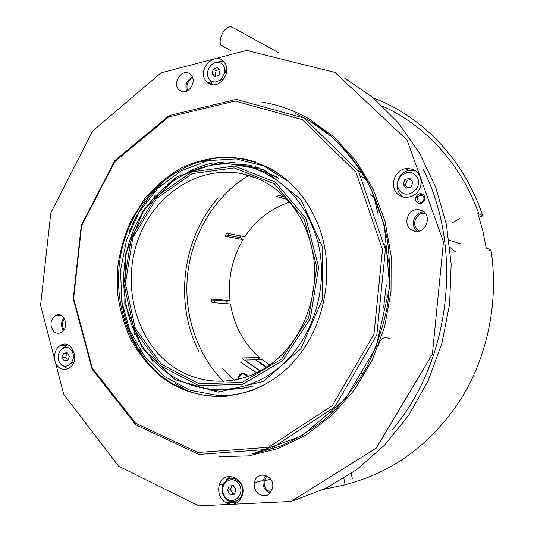<?xml version="1.0" encoding="UTF-8"?>
<svg xmlns="http://www.w3.org/2000/svg" width="534" height="534" viewBox="0 0 534 534"><rect width="100%" height="100%" fill="white"/><g stroke="black" fill="none" stroke-linecap="round" stroke-linejoin="round"><path stroke-width="0.8" d="M260.171 168.17L242.756 165.373M256.433 169.291L266.96 172.522L277.119 177.114M251.681 386.649L240.667 388.692L229.613 389.319M225.748 234.853L240.614 237.757L243.063 239.639L224.954 236.148L226.796 233.198L244.852 236.782C256.086 219.901 270.952 208.387 289.455 202.226M286.918 199.396L276.258 196.325L279.476 195.537L284.642 197.039M243.063 239.639C232.05 258.409 227.704 278.728 230.041 300.589L211.537 299.093L211.998 302.578L230.501 303.966C234.059 325.66 243.731 343.529 259.524 357.586L241.635 357.954L244.218 360.103L262.047 359.669L269.743 365.042M266.68 367.145L260.212 362.493M259.524 357.586L258.109 359.762M230.041 300.589L227.063 301.189L211.638 299.961M240.193 361.979L256.781 372.799M160.273 365.656L133.921 329.238L123.881 283.634L131.471 236.969L155.381 197.313L191.786 171.861L234.499 166.034L275.437 182.161L305.895 218.212L318.651 267.247L310.321 318.558L282.786 360.577L242.603 384.32L198.802 385.675L160.273 365.656M160.333 367.285C191.419 394.846 239.152 397.71 275.304 370.523C311.489 343.509 329.878 288.881 317.877 242.162C307.39 205.543 286.658 181.159 255.673 169.011C209.255 152.11 156.983 179.084 135.256 226.316C113.195 273.408 123.341 334.678 160.333 367.285M274.416 183.789L234.192 167.896L192.2 173.59L156.389 198.601L132.859 237.603L125.39 283.507L135.276 328.357L161.215 364.161L199.102 383.806L242.149 382.437L281.618 359.075L308.652 317.79L316.829 267.401L304.32 219.234L274.416 183.789M231.255 389.106L242.476 388.245L253.63 385.915M278.828 178.283L266.065 172.415L260.332 170.54M274.035 187.975C296.016 204.495 309.259 228.025 313.772 258.563C319.138 300.488 299.734 345.091 267.514 366.591C235.274 388.158 194.536 385.208 166.908 361.992C133.293 333.783 122.072 280.15 139.16 236.736C156.035 193.261 199.936 164.939 242.429 173.81C253.723 176.207 264.257 180.926 274.035 187.975M415.352 170.573L409.117 170.339C396.642 172.228 392.71 191.419 403.617 197.133L403.784 197.226M415.612 197.787L418.369 196.245M419.123 195.671L421.126 193.735M399.906 195.724C388.912 189.964 392.877 170.593 405.453 168.677C414.865 168.036 420.158 172.549 421.339 182.214C420.038 192.013 414.671 197.093 405.239 197.447L399.906 195.724M416.26 189.597L418.376 184.737M63.526 365.937L67.664 368.82M67.725 344.77L63.573 347.761M58.967 367.432C52.566 362.646 53.253 349.57 60.095 345.618C71.055 337.875 80.914 359.949 69.787 367.606C66.109 370.115 62.505 370.055 58.967 367.432M73.846 351.412L71.236 350.064M71.209 363.414L73.832 361.992M180.338 90.773L179.724 90.353C170.72 84.045 182.782 66.51 190.631 74.6C197.9 80.928 188.182 96.113 180.338 90.773M192.407 77.223C186.726 80.28 184.797 84.939 186.613 91.214M411.674 229.934C401.735 224.607 408.543 207.139 419.544 209.835C433.975 212.218 426.352 236.509 413.042 230.621L411.674 229.934M423.983 211.958C414.331 211.524 409.391 225.955 417.328 231.329M118.561 466.115L198.608 505.865L290.983 501.453L376.216 448.146L432.386 354.209L443.467 241.869L407.048 139.995L334.931 72.417L246.528 50.41L160.928 72.904L92.602 131.097L50.803 212.892L40.591 305.201L63.74 394.386L118.561 466.115M344.57 78.037L372.892 97.555L398.104 122.633L419.29 152.717L435.624 187.007L446.411 224.5L451.163 264.003L449.628 304.186L441.812 343.669L428.001 381.109L408.71 415.252L384.7 445.002L356.859 469.506L326.207 488.143L293.787 500.552L326.207 488.143L356.859 469.506L384.7 445.002L408.71 415.252L428.001 381.109L441.812 343.669L449.628 304.186L451.163 264.003L446.411 224.5L435.624 187.007L419.29 152.717L398.104 122.633L372.892 97.555L344.57 78.037M417.748 202.86C422.828 205.91 427.861 197.226 422.708 194.289C417.608 191.279 412.628 199.916 417.748 202.86M208.861 83.397L206.745 81.715C195.404 70.635 215.876 48.968 224.687 62.925C232.083 72.838 218.686 90.012 208.861 83.397M224.187 501.7C219.341 497.221 217.698 491.68 219.267 485.079C223.379 468.885 246.708 478.023 242.603 494.484C238.918 504.263 232.777 506.666 224.187 501.7M54.208 331.828C49.468 325.807 49.969 320.353 55.716 315.454C64.24 310.628 70.007 327.769 61.337 332.342C58.853 333.677 56.477 333.503 54.208 331.828M258.516 493.937C255.172 490.993 253.81 487.248 254.431 482.689C256.227 469.98 274.65 474.613 272.687 487.429C270.311 495.545 265.585 497.715 258.516 493.937M224.413 501.88L234.012 502.728M392.437 429.556C450.689 361.057 463.659 248.924 423.202 169.385M63.953 317.743C60.956 321.935 60.769 326.207 63.399 330.573M265.685 475.34L263.095 480.513C262.488 485.005 263.836 488.69 267.14 491.574L270.164 493.176M304.253 118.134L236.275 99.397L169.178 115.544L114.81 160.654L81.301 225.355L73.251 298.753L92.102 369.234L135.963 424.897L198.868 454.414L270.07 449.241L334.651 407.068L376.824 334.998L385.408 249.471L358.561 171.287L304.253 118.134M302.304 119.636L355.984 172.268L382.484 249.625L373.987 334.217L332.308 405.533L268.462 447.305L198.034 452.492L135.769 423.329L92.329 368.233L73.645 298.426L81.622 225.715L114.817 161.622L168.657 116.973L235.073 101.033L302.304 119.636M161.268 376.817C149.3 366.544 139.247 354.362 131.13 340.271C124.262 325.38 119.736 309.613 117.54 292.972L117.607 267.848C119.89 251.107 124.462 235.114 131.317 219.874L144.42 199.048C154.987 186.613 167.055 176.36 180.639 168.29C194.863 161.682 209.695 157.897 225.128 156.943C240.614 157.724 255.559 161.535 269.977 168.37C291.524 180.345 307.537 199.022 318.024 224.38C337.368 272.4 323.691 334.898 286.651 368.82C249.698 402.983 196.766 404.518 161.268 376.817M255.639 162.016C205.39 145.361 150.134 176.534 128.761 228.058C106.994 279.429 120.711 344.55 162.369 376.77C181.46 391.315 203.033 397.81 227.077 396.261M231.182 501.633L236.709 503.021M230.348 476.308L226.069 480.179M223.132 61.09L216.33 62.264M208.927 78.598L212.445 84.626M218.973 80.914L224.06 78.658M226.176 74.019L224.58 68.592M418.863 201.839C416.32 198.641 417.041 196.439 421.032 195.224C425.545 195.337 424.51 202.973 420.084 202.252L418.863 201.839M424.063 198.888L423.228 200.944M162.296 377.598C138.713 356.752 124.969 329.718 121.064 296.497M128.981 232.897C138.653 207.279 154.146 187.027 175.466 172.155M264.35 384.847C249.405 392.41 234.032 395.981 218.226 395.574L190.197 390.321L165.066 376.777L144.507 356.225L129.762 330.332L121.659 300.969L120.597 270.117L126.571 239.773L139.214 211.905L157.777 188.355L181.146 170.807L207.866 160.647L236.128 158.898L263.883 166.027L288.941 181.867M218.246 392.163L175.145 379.694L142.198 347.868L124.809 303.466L125.45 254.631L143.813 209.782L176.981 176.787L219.541 162.142L263.823 169.725L300.836 199.429L322.109 246.087L322.249 299.848L300.962 348.589L263.382 381.496L218.246 392.163M217.351 164.105L235.187 162.162M269.049 168.45L273.188 170.206M246.181 392.477L241.715 393.191M187.601 172.308C195.591 168.03 203.935 164.933 212.645 163.01M274.035 171.174L278.835 173.844M252.562 390.267L247.242 391.729M150.835 358.741L153.378 362.139M175.292 383.479L188.182 391.482M213.78 158.164L202.553 161.969M176.227 177.275L167.609 184.724M208.901 389.326L224.12 392.123M250.76 390.614L252.889 390.147M279.115 174.044L277.173 173.083M251.794 165.286L236.428 164.352M153.632 192.641L155.194 189.697M146.463 201.231L142.498 203.367M266.94 475.881L264.203 480.887C263.749 486.628 266.019 490.359 271.012 492.088M488.129 251C490.386 250.359 491.32 249.912 490.933 249.658L486.267 248.183L482.749 230.581L477.83 213.473L482.589 215.456C482.99 215.783 482.075 216.283 479.846 216.958L479.025 217.191M134.702 342.594L135.529 342.374M138.386 341.606L139.2 341.38M139.808 344.056L140.662 343.829M135.95 344.944L136.891 344.777M362.179 172.729L357.9 170.239M217.672 198.394C182.141 238.998 174.157 303.205 198.895 351.485M328.864 412.916L333.79 411.46M362.493 173.23L358.12 170.586M329.164 412.628L334.217 411.04M352.293 478.611L351.218 473.518M323.758 489.324L345.191 484.832L351.679 482.849C397.082 469.693 433.902 441.131 462.124 397.176C488.216 354.102 498.809 300.041 490.933 249.658M345.191 484.832L343.836 478.344M127.499 312.984L126.925 313.144M459.474 218.686L452.058 222.892M449.942 247.416L455.542 251.955M135.589 334.624L134.695 334.498M425.398 213.406C415.652 211.284 410.292 226.93 419.344 231.015M64.507 318.631C61.957 322.249 61.797 325.947 64.033 329.725M192.774 78.271C187.608 80.954 185.885 85.113 187.614 90.753M219.527 485.012L220.288 483.891M72.911 350.684L72.063 351.292M72.043 362.159L72.891 362.74M415.752 197.727L417.721 197.099M420.865 195.217L422.154 194.016M134.201 333.45L135.082 333.583M362.699 173.563L358.274 170.82M255.606 166.481L254.725 166.902M366.351 179.751L361.698 176.494M260.338 370.956L245.593 360.717M214.868 302.791L214.534 300.188M228.358 235.361L229.373 233.712M240.494 235.921L239.492 237.537M225.922 301.096L226.256 303.646M256.587 360.437L266.106 367.519M370.743 194.409L374.267 197.72L377.732 213.113M234.499 380.208L222.625 368.313M359.222 374.247L363.387 373.299M390.107 268.068L384.734 244.218M238.131 379.454C239.993 373.179 243.13 372.265 247.556 376.697M231.776 51.224L222.678 46.104C216.13 44.489 223.426 26.246 230.494 26.7L232.61 27.421M229.039 233.645L228.025 235.3M214.187 300.161L214.528 302.765M245.26 360.724L260.165 371.05M248.71 175.399C215.623 195.491 192.874 232.41 187.841 272.32C183.035 312.257 196.165 353.795 223.559 381.47M386.296 285.056L383.619 307.577M237.723 379.547C238.671 374.06 241.461 372.311 246.107 374.314L247.95 376.557M378.573 345.298C379.994 338.449 383.833 336.26 390.087 338.736M416.306 176C424.717 186.419 407.776 201.024 399.699 190.464C391.442 180.165 408.063 165.553 416.306 176M409.838 178.363L412.909 182.241L411.046 187.134L406.12 188.142L403.07 184.27L404.919 179.391L409.838 178.363M410.833 179.624L407.128 180.325L405.286 185.178L407.475 187.868M405.286 185.178L403.07 184.27M407.128 180.325L404.919 179.391M222.177 64.207C230.221 71.723 217.805 87.616 210.009 79.9C202.099 72.424 214.274 56.617 222.177 64.207M217.091 67.464L220.035 70.274L219.02 74.887L215.062 76.682L212.131 73.866L213.146 69.266L217.091 67.464M219.147 69.42L216.116 70.675L215.109 75.247L216.157 76.182M215.109 75.247L212.131 73.866M216.116 70.675L213.146 69.266M71.936 351.072C77.784 360.684 65.208 372.231 59.588 362.513C53.834 353.001 66.209 341.433 71.936 351.072M67.197 352.687L69.34 356.258L67.878 360.39L64.294 360.931L62.164 357.359L63.619 353.241L67.197 352.687M67.484 353.168L65.709 357.306L67.658 360.423M65.709 357.306L62.164 357.359M67.157 353.208L63.619 353.241M240.534 483.31C233.351 475.847 227.384 476.602 222.631 485.56C221.263 491.18 222.638 495.859 226.77 499.617C229.42 503.355 241.061 502.033 242.336 493.503C243.057 489.878 242.456 486.481 240.534 483.31M231.683 501.713C237.083 502.047 240.634 499.31 242.336 493.503M233.398 485.613L236.015 489.751L234.333 494.23L230.047 494.557L227.451 490.419L229.119 485.953L233.398 485.613M232.01 485.72L230.468 489.651L233.064 493.77L230.047 494.557M230.468 489.651L227.451 490.419M233.064 493.77L234.559 493.63M148.365 197.78L152.697 192.487M218.887 456.724L248.484 455.882L278 448.607L306.282 434.916L332.161 415.118L354.496 389.833L372.265 359.989L384.627 326.775L391.008 291.577L391.135 255.906L385.034 221.29L373.079 189.156L355.884 160.767L334.297 137.151L309.306 119.049C294.261 110.465 278.534 104.824 262.121 102.127M294.968 113.221L308.151 119.943L330.96 136.17C344.984 149.306 357.179 164.572 367.546 181.96C376.664 200.357 383.325 220.028 387.537 240.974C390.234 262.334 390.214 283.841 387.477 305.481C383.205 326.848 376.41 347.167 367.092 366.437C356.478 384.787 343.943 401.101 329.498 415.385C314.186 428.288 297.818 438.554 280.403 446.19L253.703 453.76M139.274 341.506L138.76 341.506M161.949 182.915L160.02 186.206M155.187 195.15L153.872 197.787M478.784 213.874C461.369 164.225 425.084 125.116 382.564 106.146M139.781 349.496L140.849 353.181M141.463 214.675L142.685 211.517M373.54 98.096C421.953 116.118 464.013 159.346 482.589 215.456M239.038 484.184C246.201 495.332 231.329 507.207 224.447 495.952C217.411 484.925 232.023 473.011 239.038 484.184M317.877 242.162L321.388 242.923M255.673 169.011L266.065 172.415M242.429 173.81L256.834 178.289M409.117 170.339L405.453 168.677M66.002 345.625L60.095 345.618M179.724 90.353L182.915 91.681M419.544 209.835L422.387 210.863M413.042 230.621L414.791 231.149M55.716 315.454L61.81 315.707M254.431 482.689L263.095 480.513M251.948 454.12L302.064 435.784L345.251 399.092L375.949 347.48L389.693 286.878L384.373 225.348L370.77 188.122L364.949 177.301C350.037 152.43 331.12 133.32 308.191 119.956L294.875 113.175M223.139 484.151L219.267 485.079M211.731 83.945L206.745 81.715M422.04 203L420.084 202.252M424.684 196.686L421.032 195.224M272.667 170.386L274.496 171M270.685 479.252L264.203 480.887M460.141 243.571L449.067 240.193M134.728 332.836L133.907 332.815M130.79 332.755L130.162 332.742M231.602 26.867L279.048 52.953"/></g></svg>
